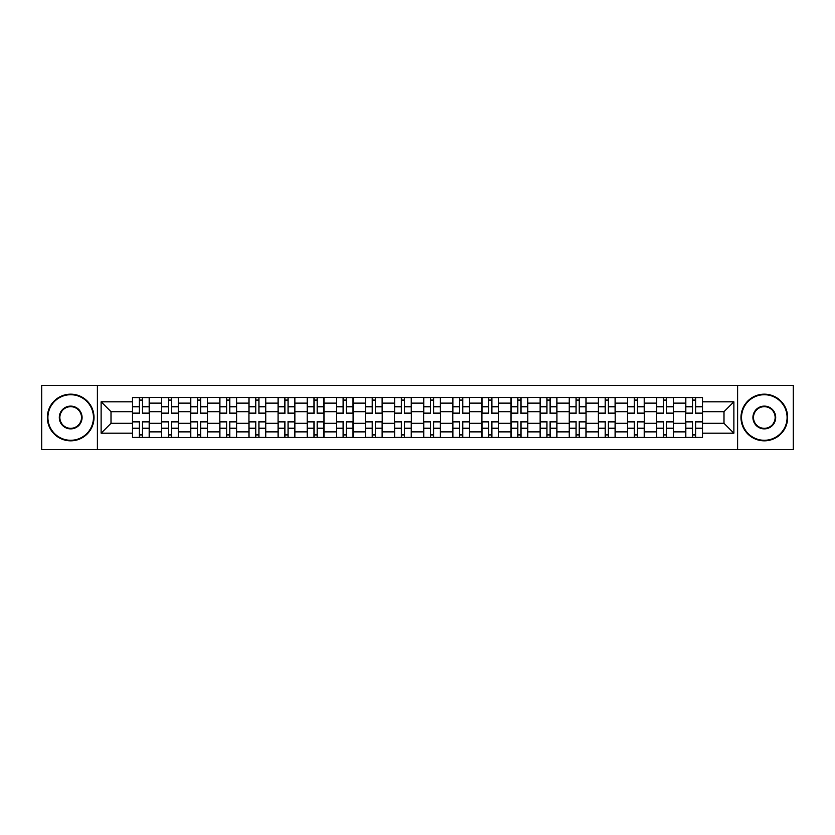 <?xml version="1.0" encoding="UTF-8"?>
<svg xmlns="http://www.w3.org/2000/svg" width="835" height="835" viewBox="0 0 835 835"><rect width="100%" height="100%" fill="white"/><g stroke="black" fill="none" stroke-linecap="round" stroke-linejoin="round"><path stroke-width="1.25" d="M737.629 449.512L793.25 449.512L793.25 385.488L41.75 385.488L41.75 449.512L737.629 449.512L737.629 385.488M161.583 437.571L161.583 403.128L149.267 403.128L149.267 437.571M149.267 403.128L149.267 397.429M161.583 403.128L161.583 397.429M178.387 397.429L178.387 437.571M190.704 437.571L190.704 397.429M207.508 397.429L207.508 437.571M219.824 437.571L219.824 397.429M236.629 397.429L236.629 437.571M248.945 437.571L248.945 397.429M265.749 397.429L265.749 437.571M278.065 437.571L278.065 397.429M294.859 397.429L294.859 437.571M307.186 437.571L307.186 397.429M323.98 397.429L323.98 437.571M336.307 437.571L336.307 397.429M353.101 397.429L353.101 437.571M365.417 437.571L365.417 397.429M382.221 397.429L382.221 437.571M394.537 437.571L394.537 397.429M411.342 397.429L411.342 437.571M423.658 437.571L423.658 397.429M440.462 397.429L440.462 437.571M452.779 437.571L452.779 397.429M469.583 397.429L469.583 437.571M481.899 437.571L481.899 397.429M498.693 397.429L498.693 437.571M511.02 437.571L511.02 397.429M527.814 397.429L527.814 437.571M540.141 437.571L540.141 397.429M556.935 397.429L556.935 437.571M569.251 437.571L569.251 397.429M586.055 397.429L586.055 437.571M598.371 437.571L598.371 397.429M615.176 397.429L615.176 437.571M627.492 437.571L627.492 397.429M644.296 397.429L644.296 437.571M656.613 437.571L656.613 397.429M673.417 397.429L673.417 437.571M685.733 437.571L685.733 397.429M685.733 423.282L673.417 423.282M656.613 423.282L644.296 423.282M627.492 423.282L615.176 423.282M598.371 423.282L586.055 423.282M569.251 423.282L556.935 423.282M540.141 423.282L527.814 423.282M511.02 423.282L498.693 423.282M481.899 423.282L469.583 423.282M452.779 423.282L440.462 423.282M423.658 423.282L411.342 423.282M394.537 423.282L382.221 423.282M365.417 423.282L353.101 423.282M336.307 423.282L323.98 423.282M307.186 423.282L294.859 423.282M278.065 423.282L265.749 423.282M248.945 423.282L236.629 423.282M219.824 423.282L207.508 423.282M190.704 423.282L178.387 423.282M161.583 423.282L149.267 423.282M685.733 411.718L673.417 411.718M656.613 411.718L644.296 411.718M627.492 411.718L615.176 411.718M598.371 411.718L586.055 411.718M569.251 411.718L556.935 411.718M540.141 411.718L527.814 411.718M511.02 411.718L498.693 411.718M481.899 411.718L469.583 411.718M452.779 411.718L440.462 411.718M423.658 411.718L411.342 411.718M394.537 411.718L382.221 411.718M365.417 411.718L353.101 411.718M336.307 411.718L323.98 411.718M307.186 411.718L294.859 411.718M278.065 411.718L265.749 411.718M248.945 411.718L236.629 411.718M219.824 411.718L207.508 411.718M190.704 411.718L178.387 411.718M161.583 411.718L149.267 411.718M111.003 423.282L132.473 423.282L132.473 411.718L111.003 411.718L111.003 423.282L101.108 433.177L101.108 401.823L132.473 401.823L132.473 411.718M702.527 411.718L702.527 423.282L723.997 423.282L723.997 411.718L702.527 411.718L702.527 397.429L132.473 397.429L132.473 401.823M702.527 401.823L733.892 401.823L733.892 433.177L702.527 433.177L702.527 423.282M132.473 423.282L132.473 437.571L702.527 437.571L702.527 433.177M132.473 433.177L101.108 433.177M97.371 449.512L97.371 385.488M142.451 434.764L139.278 434.764M139.278 400.236L142.451 400.236M171.572 434.764L168.399 434.764M168.399 400.236L171.572 400.236M200.692 434.764L197.519 434.764M197.519 400.236L200.692 400.236M229.813 434.764L226.64 434.764M226.64 400.236L229.813 400.236M258.933 434.764L255.76 434.764M255.76 400.236L258.933 400.236M288.054 434.764L284.881 434.764M284.881 400.236L288.054 400.236M317.164 434.764L313.991 434.764M313.991 400.236L317.164 400.236M346.285 434.764L343.112 434.764M343.112 400.236L346.285 400.236M375.406 434.764L372.233 434.764M372.233 400.236L375.406 400.236M404.526 434.764L401.353 434.764M401.353 400.236L404.526 400.236M433.647 434.764L430.474 434.764M430.474 400.236L433.647 400.236M462.767 434.764L459.594 434.764M459.594 400.236L462.767 400.236M491.888 434.764L488.715 434.764M488.715 400.236L491.888 400.236M521.009 434.764L517.836 434.764M517.836 400.236L521.009 400.236M550.119 434.764L546.946 434.764M546.946 400.236L550.119 400.236M579.24 434.764L576.066 434.764M576.066 400.236L579.24 400.236M608.36 434.764L605.187 434.764M605.187 400.236L608.36 400.236M637.481 434.764L634.308 434.764M634.308 400.236L637.481 400.236M666.601 434.764L663.428 434.764M663.428 400.236L666.601 400.236M695.722 434.764L692.549 434.764M692.549 400.236L695.722 400.236M101.108 401.823L111.003 411.718M723.997 423.282L733.892 433.177M723.997 411.718L733.892 401.823M142.451 413.482L142.451 397.617L149.173 397.617L149.173 413.482L142.451 413.482M139.278 400.048L142.451 400.048M139.278 397.617L132.556 397.617L132.556 413.482L139.278 413.482L139.278 397.617L142.451 397.617M139.278 421.518L139.278 437.383L132.556 437.383L132.556 421.518L139.278 421.518M142.451 434.952L139.278 434.952M142.451 437.383L149.173 437.383L149.173 421.518L142.451 421.518L142.451 437.383L139.278 437.383M171.572 413.482L171.572 397.617L178.293 397.617L178.293 413.482L171.572 413.482M168.399 400.048L171.572 400.048M168.399 397.617L161.677 397.617L161.677 413.482L168.399 413.482L168.399 397.617L171.572 397.617M200.692 413.482L200.692 397.617L207.414 397.617L207.414 413.482L200.692 413.482M197.519 400.048L200.692 400.048M197.519 397.617L190.798 397.617L190.798 413.482L197.519 413.482L197.519 397.617L200.692 397.617M229.813 413.482L229.813 397.617L236.535 397.617L236.535 413.482L229.813 413.482M226.64 400.048L229.813 400.048M226.64 397.617L219.918 397.617L219.918 413.482L226.64 413.482L226.64 397.617L229.813 397.617M168.399 421.518L168.399 437.383L161.677 437.383L161.677 421.518L168.399 421.518M171.572 434.952L168.399 434.952M171.572 437.383L178.293 437.383L178.293 421.518L171.572 421.518L171.572 437.383L168.399 437.383M197.519 421.518L197.519 437.383L190.798 437.383L190.798 421.518L197.519 421.518M200.692 434.952L197.519 434.952M200.692 437.383L207.414 437.383L207.414 421.518L200.692 421.518L200.692 437.383L197.519 437.383M226.64 421.518L226.64 437.383L219.918 437.383L219.918 421.518L226.64 421.518M229.813 434.952L226.64 434.952M229.813 437.383L236.535 437.383L236.535 421.518L229.813 421.518L229.813 437.383L226.64 437.383M70.683 440.275A22.775 22.775 0 0 0 93.457 417.5A22.775 22.775 0 0 0 70.683 394.725A22.775 22.775 0 0 0 47.908 417.5A22.775 22.775 0 0 0 70.683 440.275M70.683 394.172A23.328 23.328 0 0 1 94.011 417.5A23.328 23.328 0 0 1 70.683 440.828A23.328 23.328 0 0 1 47.355 417.5A23.328 23.328 0 0 1 70.683 394.172M70.683 428.887A11.387 11.387 0 0 1 59.295 417.5A11.387 11.387 0 0 1 70.683 406.113A11.387 11.387 0 0 1 82.07 417.5A11.387 11.387 0 0 1 70.683 428.887M70.683 406.676A10.824 10.824 0 0 0 59.859 417.5A10.824 10.824 0 0 0 70.683 428.324A10.824 10.824 0 0 0 81.506 417.5A10.824 10.824 0 0 0 70.683 406.676M764.317 440.275A22.775 22.775 0 0 0 787.092 417.5A22.775 22.775 0 0 0 764.317 394.725A22.775 22.775 0 0 0 741.543 417.5A22.775 22.775 0 0 0 764.317 440.275M764.317 394.172A23.328 23.328 0 0 1 787.645 417.5A23.328 23.328 0 0 1 764.317 440.828A23.328 23.328 0 0 1 740.989 417.5A23.328 23.328 0 0 1 764.317 394.172M764.317 428.887A11.387 11.387 0 0 1 752.93 417.5A11.387 11.387 0 0 1 764.317 406.113A11.387 11.387 0 0 1 775.705 417.5A11.387 11.387 0 0 1 764.317 428.887M764.317 406.676A10.824 10.824 0 0 0 753.494 417.5A10.824 10.824 0 0 0 764.317 428.324A10.824 10.824 0 0 0 775.141 417.5A10.824 10.824 0 0 0 764.317 406.676M258.933 413.482L258.933 397.617L265.655 397.617L265.655 413.482L258.933 413.482M255.76 400.048L258.933 400.048M255.76 397.617L249.039 397.617L249.039 413.482L255.76 413.482L255.76 397.617L258.933 397.617M288.054 413.482L288.054 397.617L294.765 397.617L294.765 413.482L288.054 413.482M284.881 400.048L288.054 400.048M284.881 397.617L278.159 397.617L278.159 413.482L284.881 413.482L284.881 397.617L288.054 397.617M255.76 421.518L255.76 437.383L249.039 437.383L249.039 421.518L255.76 421.518M258.933 434.952L255.76 434.952M258.933 437.383L265.655 437.383L265.655 421.518L258.933 421.518L258.933 437.383L255.76 437.383M284.881 421.518L284.881 437.383L278.159 437.383L278.159 421.518L284.881 421.518M288.054 434.952L284.881 434.952M288.054 437.383L294.765 437.383L294.765 421.518L288.054 421.518L288.054 437.383L284.881 437.383M317.164 413.482L317.164 397.617L323.886 397.617L323.886 413.482L317.164 413.482M313.991 400.048L317.164 400.048M313.991 397.617L307.28 397.617L307.28 413.482L313.991 413.482L313.991 397.617L317.164 397.617M346.285 413.482L346.285 397.617L353.007 397.617L353.007 413.482L346.285 413.482M343.112 400.048L346.285 400.048M343.112 397.617L336.401 397.617L336.401 413.482L343.112 413.482L343.112 397.617L346.285 397.617M375.406 413.482L375.406 397.617L382.127 397.617L382.127 413.482L375.406 413.482M372.233 400.048L375.406 400.048M372.233 397.617L365.511 397.617L365.511 413.482L372.233 413.482L372.233 397.617L375.406 397.617M404.526 413.482L404.526 397.617L411.248 397.617L411.248 413.482L404.526 413.482M401.353 400.048L404.526 400.048M401.353 397.617L394.631 397.617L394.631 413.482L401.353 413.482L401.353 397.617L404.526 397.617M433.647 413.482L433.647 397.617L440.369 397.617L440.369 413.482L433.647 413.482M430.474 400.048L433.647 400.048M430.474 397.617L423.752 397.617L423.752 413.482L430.474 413.482L430.474 397.617L433.647 397.617M462.767 413.482L462.767 397.617L469.489 397.617L469.489 413.482L462.767 413.482M459.594 400.048L462.767 400.048M459.594 397.617L452.873 397.617L452.873 413.482L459.594 413.482L459.594 397.617L462.767 397.617M491.888 413.482L491.888 397.617L498.599 397.617L498.599 413.482L491.888 413.482M488.715 400.048L491.888 400.048M488.715 397.617L481.993 397.617L481.993 413.482L488.715 413.482L488.715 397.617L491.888 397.617M521.009 413.482L521.009 397.617L527.72 397.617L527.72 413.482L521.009 413.482M517.836 400.048L521.009 400.048M517.836 397.617L511.114 397.617L511.114 413.482L517.836 413.482L517.836 397.617L521.009 397.617M313.991 421.518L313.991 437.383L307.28 437.383L307.28 421.518L313.991 421.518M317.164 434.952L313.991 434.952M317.164 437.383L323.886 437.383L323.886 421.518L317.164 421.518L317.164 437.383L313.991 437.383M343.112 421.518L343.112 437.383L336.401 437.383L336.401 421.518L343.112 421.518M346.285 434.952L343.112 434.952M346.285 437.383L353.007 437.383L353.007 421.518L346.285 421.518L346.285 437.383L343.112 437.383M372.233 421.518L372.233 437.383L365.511 437.383L365.511 421.518L372.233 421.518M375.406 434.952L372.233 434.952M375.406 437.383L382.127 437.383L382.127 421.518L375.406 421.518L375.406 437.383L372.233 437.383M401.353 421.518L401.353 437.383L394.631 437.383L394.631 421.518L401.353 421.518M404.526 434.952L401.353 434.952M404.526 437.383L411.248 437.383L411.248 421.518L404.526 421.518L404.526 437.383L401.353 437.383M430.474 421.518L430.474 437.383L423.752 437.383L423.752 421.518L430.474 421.518M433.647 434.952L430.474 434.952M433.647 437.383L440.369 437.383L440.369 421.518L433.647 421.518L433.647 437.383L430.474 437.383M459.594 421.518L459.594 437.383L452.873 437.383L452.873 421.518L459.594 421.518M462.767 434.952L459.594 434.952M462.767 437.383L469.489 437.383L469.489 421.518L462.767 421.518L462.767 437.383L459.594 437.383M488.715 421.518L488.715 437.383L481.993 437.383L481.993 421.518L488.715 421.518M491.888 434.952L488.715 434.952M491.888 437.383L498.599 437.383L498.599 421.518L491.888 421.518L491.888 437.383L488.715 437.383M517.836 421.518L517.836 437.383L511.114 437.383L511.114 421.518L517.836 421.518M521.009 434.952L517.836 434.952M521.009 437.383L527.72 437.383L527.72 421.518L521.009 421.518L521.009 437.383L517.836 437.383M550.119 413.482L550.119 397.617L556.841 397.617L556.841 413.482L550.119 413.482M546.946 400.048L550.119 400.048M546.946 397.617L540.235 397.617L540.235 413.482L546.946 413.482L546.946 397.617L550.119 397.617M579.24 413.482L579.24 397.617L585.961 397.617L585.961 413.482L579.24 413.482M576.066 400.048L579.24 400.048M576.066 397.617L569.345 397.617L569.345 413.482L576.066 413.482L576.066 397.617L579.24 397.617M608.36 413.482L608.36 397.617L615.082 397.617L615.082 413.482L608.36 413.482M605.187 400.048L608.36 400.048M605.187 397.617L598.465 397.617L598.465 413.482L605.187 413.482L605.187 397.617L608.36 397.617M637.481 413.482L637.481 397.617L644.202 397.617L644.202 413.482L637.481 413.482M634.308 400.048L637.481 400.048M634.308 397.617L627.586 397.617L627.586 413.482L634.308 413.482L634.308 397.617L637.481 397.617M666.601 413.482L666.601 397.617L673.323 397.617L673.323 413.482L666.601 413.482M663.428 400.048L666.601 400.048M663.428 397.617L656.707 397.617L656.707 413.482L663.428 413.482L663.428 397.617L666.601 397.617M695.722 413.482L695.722 397.617L702.444 397.617L702.444 413.482L695.722 413.482M692.549 400.048L695.722 400.048M692.549 397.617L685.827 397.617L685.827 413.482L692.549 413.482L692.549 397.617L695.722 397.617M546.946 421.518L546.946 437.383L540.235 437.383L540.235 421.518L546.946 421.518M550.119 434.952L546.946 434.952M550.119 437.383L556.841 437.383L556.841 421.518L550.119 421.518L550.119 437.383L546.946 437.383M576.066 421.518L576.066 437.383L569.345 437.383L569.345 421.518L576.066 421.518M579.24 434.952L576.066 434.952M579.24 437.383L585.961 437.383L585.961 421.518L579.24 421.518L579.24 437.383L576.066 437.383M605.187 421.518L605.187 437.383L598.465 437.383L598.465 421.518L605.187 421.518M608.36 434.952L605.187 434.952M608.36 437.383L615.082 437.383L615.082 421.518L608.36 421.518L608.36 437.383L605.187 437.383M634.308 421.518L634.308 437.383L627.586 437.383L627.586 421.518L634.308 421.518M637.481 434.952L634.308 434.952M637.481 437.383L644.202 437.383L644.202 421.518L637.481 421.518L637.481 437.383L634.308 437.383M663.428 421.518L663.428 437.383L656.707 437.383L656.707 421.518L663.428 421.518M666.601 434.952L663.428 434.952M666.601 437.383L673.323 437.383L673.323 421.518L666.601 421.518L666.601 437.383L663.428 437.383M692.549 421.518L692.549 437.383L685.827 437.383L685.827 421.518L692.549 421.518M695.722 434.952L692.549 434.952M695.722 437.383L702.444 437.383L702.444 421.518L695.722 421.518L695.722 437.383L692.549 437.383M656.613 403.128L644.296 403.128M627.492 403.128L615.176 403.128M598.371 403.128L586.055 403.128M569.251 403.128L556.935 403.128M540.141 403.128L527.814 403.128M511.02 403.128L498.693 403.128M481.899 403.128L469.583 403.128M452.779 403.128L440.462 403.128M423.658 403.128L411.342 403.128M394.537 403.128L382.221 403.128M365.417 403.128L353.101 403.128M336.307 403.128L323.98 403.128M307.186 403.128L294.859 403.128M278.065 403.128L265.749 403.128M248.945 403.128L236.629 403.128M219.824 403.128L207.508 403.128M190.704 403.128L178.387 403.128M685.733 403.128L673.417 403.128M656.613 431.872L644.296 431.872M627.492 431.872L615.176 431.872M598.371 431.872L586.055 431.872M569.251 431.872L556.935 431.872M540.141 431.872L527.814 431.872M511.02 431.872L498.693 431.872M481.899 431.872L469.583 431.872M452.779 431.872L440.462 431.872M423.658 431.872L411.342 431.872M394.537 431.872L382.221 431.872M365.417 431.872L353.101 431.872M336.307 431.872L323.98 431.872M307.186 431.872L294.859 431.872M278.065 431.872L265.749 431.872M248.945 431.872L236.629 431.872M219.824 431.872L207.508 431.872M190.704 431.872L178.387 431.872M161.583 431.872L149.267 431.872M685.733 431.872L673.417 431.872M142.451 413.095L149.173 413.095M142.451 406.791L149.173 406.791M132.556 413.095L139.278 413.095M132.556 406.791L139.278 406.791M139.278 421.905L132.556 421.905M139.278 428.209L132.556 428.209M149.173 421.905L142.451 421.905M149.173 428.209L142.451 428.209M171.572 413.095L178.293 413.095M171.572 406.791L178.293 406.791M161.677 413.095L168.399 413.095M161.677 406.791L168.399 406.791M200.692 413.095L207.414 413.095M200.692 406.791L207.414 406.791M190.798 413.095L197.519 413.095M190.798 406.791L197.519 406.791M229.813 413.095L236.535 413.095M229.813 406.791L236.535 406.791M219.918 413.095L226.64 413.095M219.918 406.791L226.64 406.791M168.399 421.905L161.677 421.905M168.399 428.209L161.677 428.209M178.293 421.905L171.572 421.905M178.293 428.209L171.572 428.209M197.519 421.905L190.798 421.905M197.519 428.209L190.798 428.209M207.414 421.905L200.692 421.905M207.414 428.209L200.692 428.209M226.64 421.905L219.918 421.905M226.64 428.209L219.918 428.209M236.535 421.905L229.813 421.905M236.535 428.209L229.813 428.209M258.933 413.095L265.655 413.095M258.933 406.791L265.655 406.791M249.039 413.095L255.76 413.095M249.039 406.791L255.76 406.791M288.054 413.095L294.765 413.095M288.054 406.791L294.765 406.791M278.159 413.095L284.881 413.095M278.159 406.791L284.881 406.791M255.76 421.905L249.039 421.905M255.76 428.209L249.039 428.209M265.655 421.905L258.933 421.905M265.655 428.209L258.933 428.209M284.881 421.905L278.159 421.905M284.881 428.209L278.159 428.209M294.765 421.905L288.054 421.905M294.765 428.209L288.054 428.209M317.164 413.095L323.886 413.095M317.164 406.791L323.886 406.791M307.28 413.095L313.991 413.095M307.28 406.791L313.991 406.791M346.285 413.095L353.007 413.095M346.285 406.791L353.007 406.791M336.401 413.095L343.112 413.095M336.401 406.791L343.112 406.791M375.406 413.095L382.127 413.095M375.406 406.791L382.127 406.791M365.511 413.095L372.233 413.095M365.511 406.791L372.233 406.791M404.526 413.095L411.248 413.095M404.526 406.791L411.248 406.791M394.631 413.095L401.353 413.095M394.631 406.791L401.353 406.791M433.647 413.095L440.369 413.095M433.647 406.791L440.369 406.791M423.752 413.095L430.474 413.095M423.752 406.791L430.474 406.791M462.767 413.095L469.489 413.095M462.767 406.791L469.489 406.791M452.873 413.095L459.594 413.095M452.873 406.791L459.594 406.791M491.888 413.095L498.599 413.095M491.888 406.791L498.599 406.791M481.993 413.095L488.715 413.095M481.993 406.791L488.715 406.791M521.009 413.095L527.72 413.095M521.009 406.791L527.72 406.791M511.114 413.095L517.836 413.095M511.114 406.791L517.836 406.791M313.991 421.905L307.28 421.905M313.991 428.209L307.28 428.209M323.886 421.905L317.164 421.905M323.886 428.209L317.164 428.209M343.112 421.905L336.401 421.905M343.112 428.209L336.401 428.209M353.007 421.905L346.285 421.905M353.007 428.209L346.285 428.209M372.233 421.905L365.511 421.905M372.233 428.209L365.511 428.209M382.127 421.905L375.406 421.905M382.127 428.209L375.406 428.209M401.353 421.905L394.631 421.905M401.353 428.209L394.631 428.209M411.248 421.905L404.526 421.905M411.248 428.209L404.526 428.209M430.474 421.905L423.752 421.905M430.474 428.209L423.752 428.209M440.369 421.905L433.647 421.905M440.369 428.209L433.647 428.209M459.594 421.905L452.873 421.905M459.594 428.209L452.873 428.209M469.489 421.905L462.767 421.905M469.489 428.209L462.767 428.209M488.715 421.905L481.993 421.905M488.715 428.209L481.993 428.209M498.599 421.905L491.888 421.905M498.599 428.209L491.888 428.209M517.836 421.905L511.114 421.905M517.836 428.209L511.114 428.209M527.72 421.905L521.009 421.905M527.72 428.209L521.009 428.209M550.119 413.095L556.841 413.095M550.119 406.791L556.841 406.791M540.235 413.095L546.946 413.095M540.235 406.791L546.946 406.791M579.24 413.095L585.961 413.095M579.24 406.791L585.961 406.791M569.345 413.095L576.066 413.095M569.345 406.791L576.066 406.791M608.36 413.095L615.082 413.095M608.36 406.791L615.082 406.791M598.465 413.095L605.187 413.095M598.465 406.791L605.187 406.791M637.481 413.095L644.202 413.095M637.481 406.791L644.202 406.791M627.586 413.095L634.308 413.095M627.586 406.791L634.308 406.791M666.601 413.095L673.323 413.095M666.601 406.791L673.323 406.791M656.707 413.095L663.428 413.095M656.707 406.791L663.428 406.791M695.722 413.095L702.444 413.095M695.722 406.791L702.444 406.791M685.827 413.095L692.549 413.095M685.827 406.791L692.549 406.791M546.946 421.905L540.235 421.905M546.946 428.209L540.235 428.209M556.841 421.905L550.119 421.905M556.841 428.209L550.119 428.209M576.066 421.905L569.345 421.905M576.066 428.209L569.345 428.209M585.961 421.905L579.24 421.905M585.961 428.209L579.24 428.209M605.187 421.905L598.465 421.905M605.187 428.209L598.465 428.209M615.082 421.905L608.36 421.905M615.082 428.209L608.36 428.209M634.308 421.905L627.586 421.905M634.308 428.209L627.586 428.209M644.202 421.905L637.481 421.905M644.202 428.209L637.481 428.209M663.428 421.905L656.707 421.905M663.428 428.209L656.707 428.209M673.323 421.905L666.601 421.905M673.323 428.209L666.601 428.209M692.549 421.905L685.827 421.905M692.549 428.209L685.827 428.209M702.444 421.905L695.722 421.905M702.444 428.209L695.722 428.209"/></g></svg>
